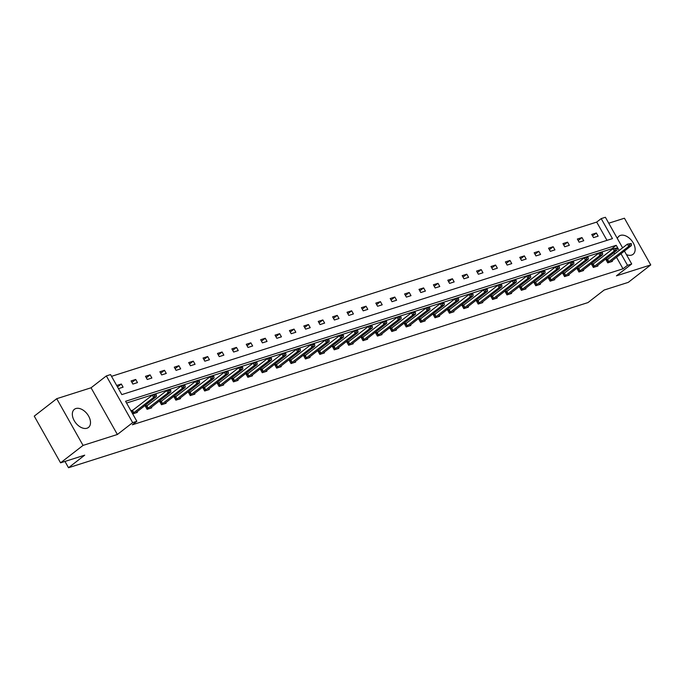 <?xml version="1.0" encoding="UTF-8"?>
<svg xmlns="http://www.w3.org/2000/svg" width="685" height="685" viewBox="0 0 685 685"><rect width="100%" height="100%" fill="white"/><g stroke="black" fill="none" stroke-linecap="round" stroke-linejoin="round"><path stroke-width="1.03" d="M617.365 238.534A11.482 7.278 -127.8 0 1 619.017 236.171A11.482 7.278 -127.8 0 1 620.507 235.392A11.482 7.278 -127.8 0 1 632.572 241.839A11.482 7.278 -127.8 0 1 633.094 254.306A11.482 7.278 -127.8 0 1 631.604 255.085A11.482 7.278 -127.8 0 1 626.415 254.597M86.969 428.228A11.482 7.278 -127.8 0 1 74.905 421.78A11.482 7.278 -127.8 0 1 74.382 409.313A11.482 7.278 -127.8 0 1 75.872 408.543A11.482 7.278 -127.8 0 1 87.937 414.99A11.482 7.278 -127.8 0 1 88.459 427.457A11.482 7.278 -127.8 0 1 86.969 428.228M624.395 251.01L631.707 263.982L616.423 275.841L650.75 264.924L628.273 282.366L604.136 290.038L587.953 302.59L68.517 467.727L84.7 455.165L60.571 462.837L34.25 416.137L56.727 398.696L83.048 445.404L117.375 434.487L132.659 422.636L106.346 375.928L110.542 374.592L121.819 394.603L612.467 238.62L601.19 218.609L605.394 217.273L622.622 247.85M60.571 462.837L83.048 445.404M650.75 264.924L624.429 218.224L608.734 223.207M117.375 434.487L91.054 387.787L56.727 398.696M91.054 387.787L106.346 375.928M606.987 240.358L596.695 222.094L111.527 376.339M596.695 222.094L601.19 218.609M64.972 461.442L68.517 467.727M593.886 263.554L591.575 264.282L593.356 267.441L597.971 265.977L597.56 265.241M565.099 272.707L562.787 273.435L564.568 276.594L569.175 275.13L568.764 274.394M536.304 281.86L533.992 282.588L535.773 285.748L540.388 284.284L539.977 283.547M507.517 291.014L505.205 291.742L506.986 294.901L511.592 293.437L511.181 292.7M478.721 300.167L476.409 300.895L478.19 304.054L482.805 302.59L482.394 301.854M449.934 309.312L447.622 310.048L449.403 313.208L454.018 311.735L453.598 311.007M421.138 318.465L418.835 319.201L420.607 322.361L425.222 320.888L424.811 320.16M392.351 327.618L390.039 328.355L391.82 331.514L396.435 330.042L396.016 329.314M363.555 336.772L361.252 337.508L363.024 340.668L367.639 339.195L367.228 338.458M334.768 345.925L332.456 346.661L334.237 349.821L338.852 348.348L338.433 347.612M305.972 355.078L303.669 355.815L305.442 358.974L310.057 357.501L309.646 356.765M277.185 364.232L274.873 364.968L276.654 368.128L281.27 366.655L280.85 365.918M248.39 373.385L246.086 374.121L247.859 377.281L252.474 375.808L252.063 375.072M219.602 382.538L217.291 383.275L219.072 386.434L223.687 384.961L223.267 384.225M190.807 391.692L188.503 392.428L190.276 395.587L194.891 394.115L194.48 393.378M162.02 400.845L159.708 401.581L161.489 404.732L166.104 403.268L165.684 402.532M133.224 409.998L130.921 410.735L132.693 413.886L137.308 412.421L136.897 411.685M612.099 249.426L611.739 248.792L126.571 403.037M619.171 250.522L616.235 245.307L125.586 401.29L136.854 421.301L132.359 424.786L623.016 268.803L616.457 257.166M614.676 254.015L613.871 252.585M147.626 405.426L145.314 406.154L147.095 409.313L151.71 407.849L151.291 407.113M176.413 396.272L174.101 397L175.882 400.16L180.498 398.696L180.086 397.959M205.209 387.119L202.897 387.847L204.678 391.007L209.285 389.542L208.874 388.806M233.996 377.966L231.684 378.702L233.465 381.853L238.08 380.389L237.669 379.653M262.792 368.813L260.48 369.549L262.261 372.7L266.867 371.236L266.456 370.499M291.579 359.659L289.267 360.396L291.048 363.547L295.663 362.082L295.244 361.346M320.375 350.506L318.063 351.242L319.844 354.393L324.45 352.929L324.039 352.193M349.162 341.353L346.85 342.089L348.631 345.24L353.246 343.776L352.826 343.039M377.957 332.199L375.645 332.936L377.418 336.087L382.033 334.623L381.622 333.886M406.744 323.046L404.433 323.782L406.214 326.933L410.829 325.469L410.409 324.733M435.54 313.893L433.228 314.629L435.001 317.78L439.616 316.316L439.205 315.579M464.327 304.739L462.015 305.476L463.796 308.627L468.412 307.163L467.992 306.426M493.114 295.586L490.811 296.322L492.583 299.473L497.199 298.009L496.788 297.273M521.91 286.433L519.598 287.169L521.379 290.32L525.994 288.856L525.575 288.12M550.697 277.279L548.394 278.016L550.166 281.167L554.781 279.703L554.37 278.966M579.493 268.126L577.181 268.863L578.962 272.013L583.577 270.549L583.158 269.813M608.28 258.973L605.977 259.709L607.749 262.86L612.364 261.396L611.953 260.66M136.854 421.301L132.659 422.636M631.707 263.982L627.511 265.318L620.952 253.681M623.016 268.803L627.511 265.318M598.142 236.154L593.527 237.618L591.746 234.458L596.361 232.994L598.142 236.154M583.748 240.726L579.133 242.199L577.352 239.039L581.967 237.575L583.748 240.726M569.346 245.307L564.731 246.771L562.959 243.612L567.574 242.148L569.346 245.307M554.953 249.879L550.338 251.344L548.565 248.193L553.172 246.728L554.953 249.879M540.559 254.46L535.944 255.925L534.163 252.765L538.778 251.301L540.559 254.46M526.166 259.033L521.55 260.497L519.769 257.346L524.385 255.882L526.166 259.033M511.763 263.614L507.157 265.078L505.376 261.918L509.991 260.454L511.763 263.614M497.37 268.186L492.755 269.65L490.982 266.499L495.589 265.035L497.37 268.186M482.976 272.767L478.361 274.231L476.58 271.072L481.195 269.607L482.976 272.767M468.583 277.339L463.968 278.804L462.187 275.653L466.802 274.188L468.583 277.339M454.181 281.92L449.574 283.384L447.793 280.225L452.408 278.761L454.181 281.92M439.787 286.493L435.172 287.957L433.399 284.806L438.006 283.333L439.787 286.493M425.394 291.074L420.778 292.538L418.997 289.378L423.613 287.914L425.394 291.074M411 295.646L406.385 297.11L404.604 293.959L409.219 292.486L411 295.646M396.598 300.218L391.991 301.691L390.21 298.532L394.825 297.067L396.598 300.218M382.204 304.799L377.589 306.263L375.817 303.113L380.432 301.64L382.204 304.799M367.811 309.372L363.196 310.844L361.415 307.685L366.03 306.221L367.811 309.372M353.417 313.953L348.802 315.417L347.021 312.266L351.636 310.793L353.417 313.953M339.015 318.525L334.408 319.998L332.627 316.838L337.243 315.374L339.015 318.525M324.621 323.106L320.006 324.57L318.234 321.419L322.849 319.946L324.621 323.106M310.228 327.678L305.613 329.151L303.832 325.992L308.447 324.527L310.228 327.678M295.834 332.259L291.219 333.723L289.438 330.572L294.053 329.1L295.834 332.259M281.441 336.832L276.826 338.304L275.045 335.145L279.66 333.681L281.441 336.832M267.039 341.413L262.423 342.877L260.651 339.726L265.266 338.253L267.039 341.413M252.645 345.985L248.03 347.458L246.257 344.298L250.864 342.834L252.645 345.985M238.252 350.566L233.636 352.03L231.855 348.879L236.471 347.406L238.252 350.566M223.858 355.138L219.243 356.611L217.462 353.451L222.077 351.987L223.858 355.138M209.456 359.719L204.841 361.183L203.068 358.032L207.683 356.56L209.456 359.719M195.062 364.292L190.447 365.764L188.675 362.605L193.281 361.141L195.062 364.292M180.669 368.873L176.054 370.337L174.273 367.186L178.888 365.713L180.669 368.873M166.275 373.445L161.66 374.918L159.879 371.758L164.494 370.294L166.275 373.445M151.873 378.026L147.266 379.49L145.485 376.33L150.101 374.866L151.873 378.026M137.48 382.598L132.864 384.071L131.092 380.911L135.698 379.447L137.48 382.598M123.086 387.179L118.471 388.643L116.69 385.484L121.305 384.02L123.086 387.179M611.739 248.792L616.235 245.307M117.52 386.957L121.305 384.02M131.914 382.384L135.698 379.447M146.316 377.803L150.101 374.866M160.71 373.231L164.494 370.294M175.103 368.65L178.888 365.713M189.497 364.077L193.281 361.141M203.899 359.497L207.683 356.56M218.292 354.924L222.077 351.987M232.686 350.343L236.471 347.406M247.079 345.771L250.864 342.834M261.473 341.19L265.266 338.253M275.875 336.618L279.66 333.681M290.269 332.037L294.053 329.1M304.662 327.464L308.447 324.527M319.056 322.883L322.849 319.946M333.458 318.311L337.243 315.374M347.852 313.73L351.636 310.793M362.245 309.158L366.03 306.221M376.639 304.577L380.432 301.64M391.041 300.004L394.825 297.067M405.434 295.423L409.219 292.486M419.828 290.851L423.613 287.914M434.221 286.27L438.006 283.333M448.624 281.698L452.408 278.761M463.017 277.117L466.802 274.188M477.411 272.544L481.195 269.607M491.804 267.972L495.589 265.035M506.206 263.391L509.991 260.454M520.6 258.819L524.385 255.882M534.994 254.238L538.778 251.301M549.387 249.665L553.172 246.728M563.789 245.084L567.574 242.148M578.183 240.512L581.967 237.575M592.576 235.931L596.361 232.994M156.334 394.937L154.733 394.997L156.334 394.937L156.385 396.564L135.476 413.004M132.565 413.654L153.62 397.446L152.335 395.176L156.12 394.551M131.28 411.377L152.335 395.176L154.733 394.997M156.385 396.564L153.62 397.446L154.947 395.373M170.728 390.356L169.126 390.416L170.728 390.356L170.788 391.991L149.878 408.431M146.958 409.073L168.013 392.873L166.738 390.596L170.514 389.979M145.682 406.804L166.738 390.596L169.126 390.416M170.788 391.991L168.013 392.873L169.341 390.801M185.121 385.783L183.529 385.843L185.121 385.783L185.181 387.41L164.272 403.85M161.352 404.501L182.407 388.292L181.131 386.023L184.907 385.398M160.076 402.223L181.131 386.023L183.529 385.843M185.181 387.41L182.407 388.292L183.734 386.22M199.515 381.202L197.922 381.262L199.515 381.202L199.575 382.838L178.665 399.278M175.754 399.92L196.809 383.72L195.525 381.442L199.301 380.826M174.469 397.651L195.525 381.442L197.922 381.262M199.575 382.838L196.809 383.72L198.136 381.648M213.917 376.63L212.316 376.69L213.917 376.63L213.968 378.257L193.059 394.697M190.147 395.348L211.203 379.139L209.918 376.87L213.703 376.253M188.863 393.079L209.918 376.87L212.316 376.69M213.968 378.257L211.203 379.139L212.53 377.067M228.31 372.049L226.709 372.109L228.31 372.049L228.362 373.685L207.461 390.125M204.541 390.767L225.596 374.567L224.32 372.289L228.096 371.672M203.265 388.498L224.32 372.289L226.709 372.109M228.362 373.685L225.596 374.567L226.923 372.494M242.704 367.477L241.111 367.537L242.704 367.477L242.764 369.112L221.854 385.544M218.935 386.194L239.99 369.986L238.714 367.717L242.49 367.1M217.659 383.925L238.714 367.717L241.111 367.537M242.764 369.112L239.99 369.986L241.317 367.913M257.098 362.896L255.505 362.956L257.098 362.896L257.158 364.531L236.248 380.971M233.337 381.613L254.392 365.413L253.108 363.136L256.884 362.519M232.052 379.344L253.108 363.136L255.505 362.956M257.158 364.531L254.392 365.413L255.719 363.341M271.5 358.324L269.899 358.383L271.5 358.324L271.551 359.959L250.642 376.39M247.73 377.041L268.785 360.832L267.501 358.563L271.286 357.947M246.446 374.772L267.501 358.563L269.899 358.383M271.551 359.959L268.785 360.832L270.113 358.76M285.893 353.743L284.292 353.802L285.893 353.743L285.945 355.378L265.044 371.818M262.124 372.46L283.179 356.26L281.903 353.982L285.679 353.366M260.839 370.191L281.903 353.982L284.292 353.802M285.945 355.378L283.179 356.26L284.506 354.188M300.287 349.17L298.686 349.23L300.287 349.17L300.347 350.806L279.437 367.237M276.517 367.888L297.573 351.679L296.297 349.41L300.073 348.793M275.242 365.619L296.297 349.41L298.686 349.23M300.347 350.806L297.573 351.679L298.9 349.607M314.68 344.589L313.088 344.658L314.68 344.589L314.74 346.225L293.831 362.665M290.911 363.307L311.975 347.107L310.69 344.838L314.466 344.212M289.635 361.038L310.69 344.838L313.088 344.658M314.74 346.225L311.975 347.107L313.302 345.034M329.083 340.017L327.481 340.077L329.083 340.017L329.134 341.652L308.224 358.084M305.313 358.734L326.368 342.526L325.084 340.257L328.868 339.64M304.029 356.465L325.084 340.257L327.481 340.077M329.134 341.652L326.368 342.526L327.695 340.454M343.476 335.436L341.875 335.504L343.476 335.436L343.527 337.071L322.626 353.511M319.707 354.162L340.762 337.953L339.486 335.684L343.262 335.059M318.422 351.884L339.486 335.684L341.875 335.504M343.527 337.071L340.762 337.953L342.089 335.881M357.87 330.864L356.268 330.923L357.87 330.864L357.93 332.499L337.02 348.93M334.1 349.581L355.155 333.372L353.88 331.103L357.656 330.487M332.824 347.312L353.88 331.103L356.268 330.923M357.93 332.499L355.155 333.372L356.483 331.3M372.263 326.283L370.671 326.351L372.263 326.283L372.323 327.918L351.414 344.358M348.494 345.009L369.558 328.8L368.273 326.531L372.049 325.906M347.218 342.731L368.273 326.531L370.671 326.351M372.323 327.918L369.558 328.8L370.885 326.728M386.657 321.71L385.064 321.77L386.657 321.71L386.717 323.346L365.807 339.777M362.896 340.428L383.951 324.219L382.667 321.95L386.451 321.333M361.611 338.159L382.667 321.95L385.064 321.77M386.717 323.346L383.951 324.219L385.278 322.147M401.059 317.129L399.458 317.198L401.059 317.129L401.11 318.765L380.201 335.205M377.289 335.856L398.345 319.647L397.069 317.378L400.845 316.753M376.005 333.578L397.069 317.378L399.458 317.198M401.11 318.765L398.345 319.647L399.672 317.575M415.452 312.557L413.851 312.617L415.452 312.557L415.512 314.192L394.603 330.624M391.683 331.275L412.738 315.066L411.462 312.797L415.238 312.18M390.407 329.005L411.462 312.797L413.851 312.617M415.512 314.192L412.738 315.066L414.065 312.994M429.846 307.976L428.253 308.044L429.846 307.976L429.906 309.611L408.996 326.051M406.077 326.702L427.14 310.493L425.856 308.224L429.632 307.599M404.801 324.425L425.856 308.224L428.253 308.044M429.906 309.611L427.14 310.493L428.467 308.421M444.24 303.404L442.647 303.464L444.24 303.404L444.3 305.039L423.39 321.47M420.479 322.121L441.534 305.921L440.249 303.643L444.034 303.027M419.194 319.852L440.249 303.643L442.647 303.464M444.3 305.039L441.534 305.921L442.861 303.84M458.642 298.823L457.041 298.891L458.642 298.823L458.693 300.458L437.783 316.898M434.872 317.549L455.927 301.34L454.643 299.071L458.428 298.446M433.588 315.271L454.643 299.071L457.041 298.891M458.693 300.458L455.927 301.34L457.255 299.268M473.035 294.25L471.434 294.31L473.035 294.25L473.095 295.886L452.186 312.317M449.266 312.968L470.321 296.768L469.045 294.49L472.821 293.874M447.99 310.699L469.045 294.49L471.434 294.31M473.095 295.886L470.321 296.768L471.648 294.687M487.429 289.678L485.836 289.738L487.429 289.678L487.489 291.305L466.579 307.745M463.659 308.396L484.715 292.187L483.439 289.918L487.215 289.293M462.384 306.118L483.439 289.918L485.836 289.738M487.489 291.305L484.715 292.187L486.05 290.115M501.822 285.097L500.23 285.157L501.822 285.097L501.882 286.732L480.973 303.172M478.062 303.815L499.117 287.614L497.832 285.337L501.608 284.72M476.777 301.546L497.832 285.337L500.23 285.157M501.882 286.732L499.117 287.614L500.444 285.534M516.225 280.525L514.623 280.585L516.225 280.525L516.276 282.151L495.366 298.591M492.455 299.242L513.51 283.033L512.226 280.764L516.01 280.139M491.171 296.965L512.226 280.764L514.623 280.585M516.276 282.151L513.51 283.033L514.837 280.961M530.618 275.944L529.017 276.004L530.618 275.944L530.678 277.579L509.768 294.019M506.849 294.661L527.904 278.461L526.628 276.183L530.404 275.567M505.573 292.392L526.628 276.183L529.017 276.004M530.678 277.579L527.904 278.461L529.231 276.38M545.012 271.371L543.419 271.431L545.012 271.371L545.072 272.998L524.162 289.438M521.242 290.089L542.297 273.88L541.022 271.611L544.798 270.986M519.966 287.811L541.022 271.611L543.419 271.431M545.072 272.998L542.297 273.88L543.625 271.808M559.405 266.79L557.813 266.85L559.405 266.79L559.465 268.426L538.556 284.866M535.644 285.508L556.699 269.308L555.415 267.03L559.191 266.414M534.36 283.239L555.415 267.03L557.813 266.85M559.465 268.426L556.699 269.308L558.027 267.227M573.807 262.218L572.206 262.278L573.807 262.218L573.859 263.845L552.949 280.285M550.038 280.936L571.093 264.727L569.809 262.458L573.593 261.833M548.753 278.658L569.809 262.458L572.206 262.278M573.859 263.845L571.093 264.727L572.42 262.655M588.201 257.637L586.6 257.697L588.201 257.637L588.252 259.272L567.351 275.712M564.431 276.355L585.487 260.154L584.211 257.877L587.987 257.26M563.147 274.086L584.211 257.877L586.6 257.697M588.252 259.272L585.487 260.154L586.814 258.082M602.594 253.065L601.002 253.125L602.594 253.065L602.654 254.692L581.745 271.132M578.825 271.782L599.88 255.573L598.604 253.304L602.38 252.679M577.549 269.505L598.604 253.304L601.002 253.125M602.654 254.692L599.88 255.573L601.207 253.501M616.988 248.484L615.395 248.544L616.988 248.484L617.048 250.119L596.138 266.559M593.219 267.201L614.282 251.001L612.998 248.724L616.774 248.107M591.943 264.932L612.998 248.724L615.395 248.544M617.048 250.119L614.282 251.001L615.61 248.929M631.39 243.911L629.789 243.971L631.39 243.911L631.442 245.538L610.532 261.978M607.621 262.629L628.676 246.42L627.391 244.151L631.176 243.526M606.336 260.351L627.391 244.151L629.789 243.971M631.442 245.538L628.676 246.42L630.003 244.348M133.84 412.79L132.556 410.52M133.524 413.021L132.239 410.743M148.234 408.217L146.95 405.94M147.917 408.44L146.641 406.171M162.628 403.636L161.352 401.367M162.311 403.867L161.035 401.59M177.021 399.064L175.745 396.786M176.713 399.286L175.428 397.017M191.423 394.483L190.139 392.214M191.106 394.714L189.822 392.436M205.817 389.911L204.532 387.633M205.5 390.133L204.224 387.864M220.21 385.33L218.935 383.061M219.894 385.561L218.618 383.283M234.604 380.757L233.328 378.48M234.296 380.98L233.011 378.711M249.006 376.176L247.722 373.907M248.689 376.408L247.405 374.13M263.4 371.604L262.115 369.335M263.083 371.827L261.798 369.558M277.793 367.023L276.517 364.754M277.476 367.254L276.201 364.977M292.187 362.451L290.911 360.182M291.87 362.673L290.594 360.404M306.589 357.87L305.304 355.601M306.272 358.101L304.988 355.823M320.982 353.297L319.698 351.028M320.666 353.52L319.381 351.251M335.376 348.716L334.1 346.447M335.059 348.948L333.783 346.67M349.77 344.144L348.494 341.875M349.453 344.367L348.177 342.098M364.172 339.563L362.887 337.294M363.855 339.794L362.57 337.517M378.565 334.991L377.281 332.722M378.248 335.213L376.964 332.944M392.959 330.418L391.683 328.141M392.642 330.641L391.366 328.363M407.352 325.837L406.077 323.568M407.036 326.06L405.76 323.791M421.755 321.265L420.47 318.987M421.438 321.488L420.153 319.21M436.148 316.684L434.864 314.415M435.831 316.907L434.547 314.638M450.542 312.112L449.257 309.834M450.225 312.334L448.949 310.065M464.935 307.531L463.659 305.262M464.618 307.753L463.343 305.484M479.329 302.958L478.053 300.681M479.021 303.181L477.736 300.912M493.731 298.377L492.446 296.108M493.414 298.6L492.13 296.331M508.124 293.805L506.84 291.527M507.808 294.028L506.532 291.759M522.518 289.224L521.242 286.955M522.201 289.447L520.925 287.178M536.912 284.652L535.636 282.374M536.603 284.874L535.319 282.605M551.314 280.071L550.029 277.802M550.997 280.293L549.712 278.024M565.707 275.498L564.423 273.221M565.39 275.721L564.106 273.452M580.101 270.917L578.825 268.648M579.784 271.149L578.508 268.871M594.494 266.345L593.219 264.067M594.178 266.568L592.902 264.299M608.896 261.764L607.612 259.495M608.58 261.995L607.295 259.718"/></g></svg>
